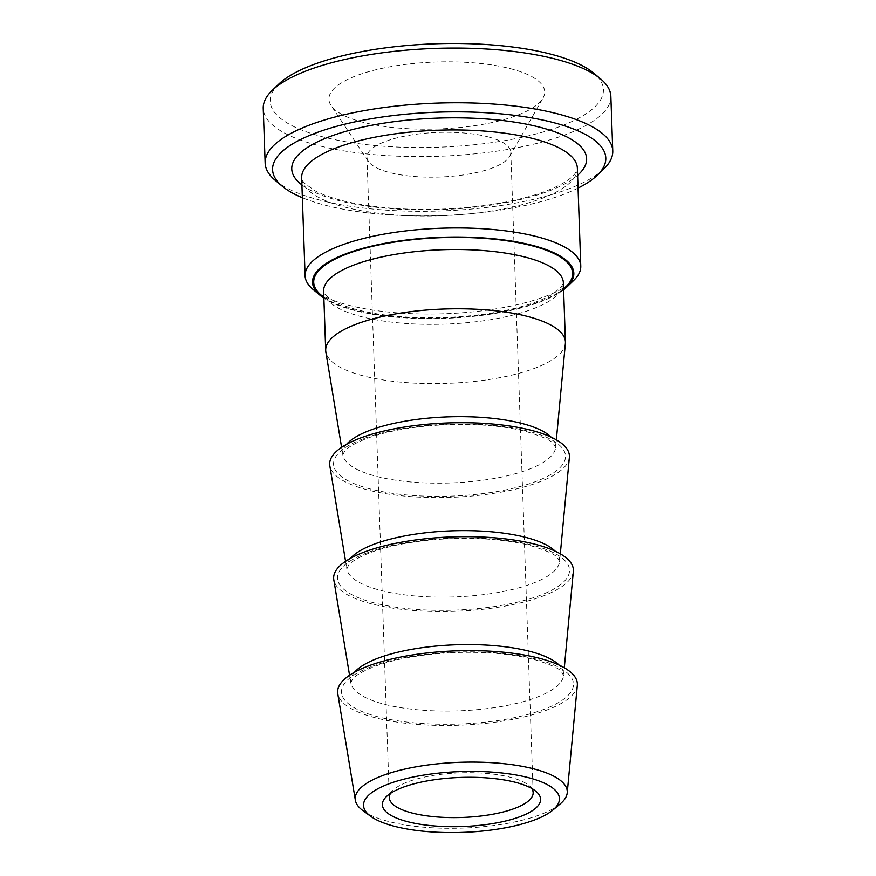 <?xml version="1.0" encoding="UTF-8"?>
<svg xmlns="http://www.w3.org/2000/svg" width="876" height="876" viewBox="0 0 876 876"><rect width="100%" height="100%" fill="white"/><g stroke="black" fill="none" stroke-linecap="round" stroke-linejoin="round"><path stroke-width="0.66" stroke-dasharray="4.38 3.29" d="M363.124 810.782A106.095 32.916 178 0 0 389.196 821.644A106.095 32.916 178 0 0 560.213 803.905M577.317 685.35A119.935 37.219 -2 0 1 458.794 725.24A119.935 37.219 -2 0 1 337.775 693.715M390.477 793.393A71.963 22.327 -2 0 1 393.006 790.24A71.963 22.327 -2 0 1 510.106 777.22A71.963 22.327 -2 0 1 528.962 785.498A71.963 22.327 -2 0 1 531.71 788.455M487.746 136.776A71.963 22.327 -2 0 1 510.796 152.205A71.963 22.327 -2 0 1 509.657 156.454A71.963 22.327 -2 0 1 439.653 177.029A71.963 22.327 -2 0 1 368.391 161.381A71.963 22.327 -2 0 1 366.956 157.22A71.963 22.327 -2 0 1 409.727 135.211A71.963 22.327 -2 0 1 487.746 136.776M313.126 289.496A137.926 42.804 178 0 0 349.272 305.363A137.926 42.804 178 0 0 573.714 280.397M563.607 289.77A130.732 40.57 -2 0 1 354.397 310.411A130.732 40.57 -2 0 1 323.868 298.136M275.283 180.379A173.908 53.962 178 0 0 320.857 200.385A173.908 53.962 178 0 0 603.86 168.904M578.05 188.099A166.714 51.739 -2 0 1 325.981 205.422A166.714 51.739 -2 0 1 302.362 197.724M610.857 96.272A173.908 53.962 -2 0 1 507.5 149.478A173.908 53.962 -2 0 1 318.952 145.69A173.908 53.962 -2 0 1 263.238 108.405M278.732 84.129A166.714 51.739 178 0 0 323.594 137.05A166.714 51.739 178 0 0 528.622 135.802A166.714 51.739 178 0 0 593.709 73.124M510.106 68.602A107.945 33.496 -2 0 1 542.978 98.112A107.945 33.496 -2 0 1 437.978 128.98A107.945 33.496 -2 0 1 331.084 105.514A107.945 33.496 -2 0 1 383.94 67.956A107.945 33.496 -2 0 1 510.106 68.602M565.381 343.501A119.935 37.219 -2 0 1 446.859 383.392A119.935 37.219 -2 0 1 325.839 351.867M569.367 457.447A119.935 37.219 -2 0 1 450.833 497.338A119.935 37.219 -2 0 1 329.825 465.813M573.342 571.404A119.935 37.219 -2 0 1 454.819 611.284A119.935 37.219 -2 0 1 333.8 579.77M577.361 168.17A137.926 42.804 -2 0 1 441.011 215.759A137.926 42.804 -2 0 1 301.662 177.806C301.421 178.879 302.428 180.752 304.695 183.434L315.207 190.869C322.357 194.647 331.829 198.009 343.622 200.943C370.986 207.492 403.113 210.24 440.026 209.178C478.197 207.721 510.993 202.575 538.422 193.76C562.381 185.745 571.984 177.784 574.798 173.919C577.12 170.294 577.974 168.378 577.361 168.17M323.835 297.183A129.538 40.197 178 0 0 444.581 317.999A129.538 40.197 178 0 0 563.575 288.806M301.913 184.913A147.529 45.782 178 0 0 440.792 209.627A147.529 45.782 178 0 0 577.612 175.288M563.356 282.751A119.935 37.219 -2 0 1 444.789 324.131A119.935 37.219 -2 0 1 323.627 291.128C323.211 291.358 323.945 298.048 345.472 306.162C360.923 311.659 380.896 315.25 405.38 316.959C444.46 319.225 480.869 316.378 514.617 308.429C531.349 304.235 544.073 299.439 552.789 294.029L561.275 287.131L563.356 282.751M346.567 444.329A106.533 33.058 178 0 0 342.845 454.951A106.533 33.058 178 0 0 450.341 482.95A106.533 33.058 178 0 0 555.614 447.526A106.533 33.058 178 0 0 551.157 437.179M364.427 438.35A116.059 36.015 -2 0 1 560.344 445.993A116.059 36.015 -2 0 1 423.842 496.09A116.059 36.015 -2 0 1 364.427 438.35M350.542 558.275A106.533 33.058 178 0 0 346.819 568.907A106.533 33.058 178 0 0 454.315 596.906A106.533 33.058 178 0 0 559.589 561.472A106.533 33.058 178 0 0 555.132 551.135M368.413 552.296A116.059 36.015 -2 0 1 564.33 559.939A116.059 36.015 -2 0 1 427.816 610.046A116.059 36.015 -2 0 1 368.413 552.296M354.528 672.231A106.533 33.058 178 0 0 350.805 682.853A106.533 33.058 178 0 0 458.29 710.852A106.533 33.058 178 0 0 563.575 675.429A106.533 33.058 178 0 0 559.118 665.081M372.388 666.242A116.059 36.015 -2 0 1 568.305 673.896A116.059 36.015 -2 0 1 431.802 723.992A116.059 36.015 -2 0 1 372.388 666.242M393.006 790.24L386.415 796.591M528.962 785.498L535.981 791.367M533.155 792.649L510.796 152.205M389.316 797.664L366.956 157.22M341.596 447.351L342.845 454.951L344.531 451.403C347.509 447.428 355.141 443.037 367.416 438.241C389.776 430.258 417.589 425.692 450.866 424.542C479.621 423.875 504.434 426.13 525.326 431.31C542.474 436.467 551.935 440.738 553.698 444.11L555.614 447.526L556.337 439.861M345.571 561.308L346.819 568.907L348.506 565.348C351.495 561.385 359.127 556.994 371.402 552.187C393.751 544.215 421.564 539.649 454.852 538.488C483.596 537.831 508.419 540.087 529.312 545.266C546.449 550.413 555.91 554.683 557.683 558.067L559.589 561.472L560.312 553.807M349.546 675.254L350.805 682.853L352.491 679.305C355.47 675.33 363.102 670.939 375.377 666.132C397.726 658.161 425.55 653.595 458.827 652.445C487.571 651.777 512.394 654.033 533.287 659.212C550.435 664.369 559.884 668.629 561.658 672.012L563.575 675.429L564.297 667.753M509.657 156.454L542.978 98.112M368.391 161.381L331.084 105.514"/><path stroke-width="1.31" d="M552.92 810.026L560.213 803.905A106.095 32.916 178 0 0 567.232 792.824A106.095 32.916 178 0 0 533.287 768.767A106.095 32.916 178 0 0 416.33 766.785A106.095 32.916 178 0 0 355.349 800.226A106.095 32.916 178 0 0 363.124 810.782L370.822 816.388A98.013 30.419 -2 0 1 460.415 771.592A98.013 30.419 -2 0 1 552.92 810.026A98.013 30.419 -2 0 1 394.923 826.418A98.013 30.419 -2 0 1 370.822 816.388M407.723 821.721A79.158 24.561 178 0 0 505.069 821.13A79.158 24.561 178 0 0 535.981 791.367A79.158 24.561 178 0 0 460.623 777.439A79.158 24.561 178 0 0 386.415 796.591A79.158 24.561 178 0 0 407.723 821.721M355.349 800.226L337.775 693.715A119.935 37.219 -2 0 1 406.727 655.916A119.935 37.219 -2 0 1 538.948 658.15A119.935 37.219 -2 0 1 577.317 685.35L567.232 792.824M531.71 788.455A71.963 22.327 -2 0 1 533.155 792.649A71.963 22.327 -2 0 1 490.385 814.658A71.963 22.327 -2 0 1 412.366 813.092A71.963 22.327 -2 0 1 389.316 797.664A71.963 22.327 -2 0 1 390.477 793.393M567.133 286.748L573.714 280.397A137.926 42.804 178 0 0 580.777 266.173A137.926 42.804 178 0 0 536.594 236.608A137.926 42.804 178 0 0 387.061 233.596A137.926 42.804 178 0 0 305.089 275.798A137.926 42.804 178 0 0 313.126 289.496L320.134 295.365A130.732 40.57 -2 0 1 441.756 237.276A130.732 40.57 -2 0 1 567.133 286.748A130.732 40.57 -2 0 1 563.607 289.77M323.868 298.136A130.732 40.57 -2 0 1 320.134 295.365M597.268 175.255L603.86 168.904A173.908 53.962 178 0 0 612.762 150.968A173.908 53.962 178 0 0 557.048 113.694A173.908 53.962 178 0 0 368.5 109.894A173.908 53.962 178 0 0 265.143 163.1A173.908 53.962 178 0 0 275.283 180.379L282.291 186.249A166.714 51.739 -2 0 1 437.387 112.172A166.714 51.739 -2 0 1 597.268 175.255A166.714 51.739 -2 0 1 578.05 188.099M302.362 197.724A166.714 51.739 -2 0 1 282.291 186.249M265.143 163.1L263.238 108.405A173.908 53.962 -2 0 1 272.14 90.469A173.908 53.962 -2 0 1 555.143 58.999A173.908 53.962 -2 0 1 600.717 78.993A173.908 53.962 -2 0 1 610.857 96.272L612.762 150.968M600.717 78.993L593.709 73.124A166.714 51.739 178 0 0 435 43.8A166.714 51.739 178 0 0 278.732 84.129L272.14 90.469M341.596 447.351L325.839 351.867A119.935 37.219 -2 0 1 325.697 350.378A119.935 37.219 -2 0 1 396.97 313.685A119.935 37.219 -2 0 1 527.013 316.302A119.935 37.219 -2 0 1 565.425 342.001A119.935 37.219 -2 0 1 565.381 343.501L556.337 439.861M345.571 561.308L329.825 465.813A119.935 37.219 -2 0 1 398.766 428.014A119.935 37.219 -2 0 1 530.987 430.247A119.935 37.219 -2 0 1 569.367 457.447L560.312 553.807M349.546 675.254L333.8 579.77A119.935 37.219 -2 0 1 402.741 541.959A119.935 37.219 -2 0 1 534.962 544.204A119.935 37.219 -2 0 1 573.342 571.404L564.297 667.753M305.089 275.798L301.662 177.806A137.926 42.804 -2 0 1 338.366 147.08A137.926 42.804 -2 0 1 533.177 138.616A137.926 42.804 -2 0 1 577.361 168.17L580.777 266.173M563.575 288.806A129.538 40.197 178 0 0 512.131 241.612A129.538 40.197 178 0 0 348.177 253.493A129.538 40.197 178 0 0 323.835 297.183M577.612 175.288A147.529 45.782 178 0 0 516.183 122.377A147.529 45.782 178 0 0 331.008 136.163A147.529 45.782 178 0 0 301.913 184.913M325.697 350.378L323.627 291.128A119.935 37.219 -2 0 1 355.536 264.41A119.935 37.219 -2 0 1 524.943 257.04A119.935 37.219 -2 0 1 563.356 282.751L565.425 342.001M551.157 437.179A106.533 33.058 178 0 0 521.527 423.36A106.533 33.058 178 0 0 371.063 429.908A106.533 33.058 178 0 0 346.567 444.329M555.132 551.135A106.533 33.058 178 0 0 525.501 537.317A106.533 33.058 178 0 0 375.037 543.854A106.533 33.058 178 0 0 350.542 558.275M559.118 665.081A106.533 33.058 178 0 0 529.487 651.262A106.533 33.058 178 0 0 379.012 657.81A106.533 33.058 178 0 0 354.528 672.231"/></g></svg>
